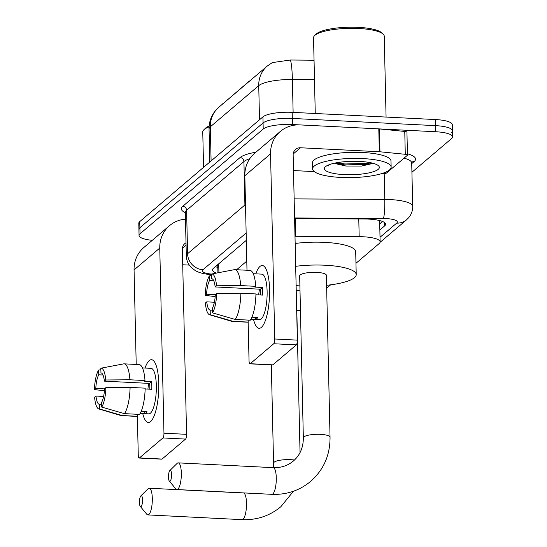 <?xml version="1.0" encoding="UTF-8"?>
<svg xmlns="http://www.w3.org/2000/svg" width="547" height="547" viewBox="0 0 547 547"><rect width="100%" height="100%" fill="white"/><g stroke="black" fill="none" stroke-linecap="round" stroke-linejoin="round"><path stroke-width="0.82" d="M249.849 80.853A7.856 1.914 178.7 0 0 249.117 81.291L223.183 103.533M222.526 104.094A21.217 5.169 -1.3 0 1 223.176 103.349M246.779 261.104L236.646 269.726M355.967 263.285L379.167 243.559A23.569 5.744 178.7 0 0 380.124 241.883A23.569 5.744 178.7 0 0 359.174 236.66L295.763 236.283A23.569 5.744 178.7 0 0 294.997 236.277M326.668 288.201L330.634 284.83M152.292 240.324A23.569 5.744 -1.3 0 1 139.061 235.477L138.924 229.378A23.569 5.744 -1.3 0 1 139.882 227.709L263.066 122.952A23.569 5.744 -1.3 0 1 292.324 118.439L435.508 125.639A23.569 5.744 -1.3 0 1 452.431 130.76L452.287 124.661A23.569 5.744 -1.3 0 0 435.371 119.547L292.187 112.34A23.569 5.744 -1.3 0 0 262.929 116.86L139.745 221.61A23.569 5.744 -1.3 0 0 138.788 223.285L138.924 229.378A23.569 5.744 -1.3 0 1 139.882 227.709L263.066 122.952A23.569 5.744 -1.3 0 1 292.324 118.439L435.508 125.639A23.569 5.744 -1.3 0 1 452.431 130.76A23.569 5.744 -1.3 0 1 451.473 132.429M314.053 60.218L290.423 60.013L272.331 62.59L267.298 66.016A27.5 25.545 49.6 0 0 258.738 85.64L210.328 126.808A27.5 25.545 -130.4 0 1 218.889 107.185L267.298 66.016M139.061 235.477A23.569 5.744 -1.3 0 1 140.018 233.801L263.21 129.044A23.569 5.744 -1.3 0 1 292.46 124.531L435.651 131.738A23.569 5.744 -1.3 0 1 452.567 136.853A23.569 5.744 -1.3 0 1 451.61 138.528L411.925 172.271M379.85 229.966L384.637 225.89A23.569 5.744 178.7 0 0 385.594 224.222A23.569 5.744 178.7 0 0 364.651 218.991L294.594 218.574M246.307 240.352L213.419 268.317A23.569 5.744 178.7 0 0 212.462 269.992A23.569 5.744 178.7 0 0 216.489 273.083M382.517 221.48L379.714 223.867M217.802 267.428A23.569 5.744 -1.3 0 1 215.402 266.635M150.603 421.573A31.425 8.759 92.9 0 1 142.74 413.553A31.425 8.759 92.9 0 0 148.333 422.489A31.425 8.759 92.9 0 0 150.603 421.573A31.425 8.759 92.9 0 0 152.941 418.455A31.425 8.759 92.9 0 0 155.676 364.186A31.425 8.759 92.9 0 0 149.222 360.63A31.425 8.759 92.9 0 1 151.492 359.714A31.425 8.759 92.9 0 1 158.787 387.522A31.425 8.759 92.9 0 1 150.603 421.573M145.03 368.042A31.425 8.759 92.9 0 1 149.222 360.63A31.425 8.759 92.9 0 0 145.03 368.042M185.474 219.162A31.425 29.196 49.6 0 0 169.549 225.644L143.847 247.504A31.425 29.196 49.6 0 0 134.063 269.924L136.21 364.452M169.549 225.644A31.425 29.196 49.6 0 0 159.765 248.071L163.963 433.197L186.575 434.332L182.37 249.206A7.856 7.296 -130.4 0 1 184.818 243.6A7.856 7.296 -130.4 0 1 186.014 242.793M137.338 414.291L138.261 455.049A3.932 1.094 -87.1 0 0 139.177 458.03A3.932 1.094 -87.1 0 0 139.458 457.921L162.069 459.056A3.932 1.094 92.9 0 1 161.782 459.172L139.177 458.03M186.575 434.332A3.932 1.094 92.9 0 1 185.549 439.084L162.944 437.949L139.458 457.921M162.944 437.949A3.932 1.094 -87.1 0 0 163.963 433.197M185.549 439.084L162.069 459.056M182.725 264.769L189.289 265.097M101.66 404.404L99.397 404.295A15.713 4.383 92.9 0 1 99.383 404.295A15.713 4.383 92.9 0 1 95.971 396.055L103.609 396.438M104.545 388.876L95.793 388.438A15.713 4.383 92.9 0 1 98.734 374.791L102.993 375.003M147.922 389.108A15.713 4.383 92.9 0 1 148.736 383.372M141.153 411.399L146.993 411.693A22.783 6.352 92.9 0 1 145.892 412.964A22.783 6.352 92.9 0 1 144.777 413.58L140.196 413.347M142.446 367.912L151.054 368.343A22.783 6.352 92.9 0 1 156.346 388.507A22.783 6.352 92.9 0 1 150.411 413.197A22.783 6.352 92.9 0 1 148.763 413.86L140.155 413.423M145.146 388.965L151.806 389.3A22.783 6.352 92.9 0 0 151.635 381.683L144.093 381.3L144.996 380.541L129.919 379.782L105.742 379.98L104.374 381.143L149.591 383.413A15.713 4.383 -87.1 0 1 149.83 389.204M100.976 372.904L100.949 372.904A15.713 4.383 92.9 0 1 100.963 372.904L100.839 368.22L123.595 363.878A25.928 7.227 92.9 0 1 124.087 363.844L139.157 364.596A25.928 7.227 92.9 0 1 144.996 380.541M145.167 388.158A25.928 7.227 92.9 0 1 139.526 414.4L124.456 413.641L101.721 407.091L101.619 402.407A15.713 4.383 92.9 0 0 104.552 388.76L105.913 387.597L130.097 387.399L145.167 388.158M124.087 363.844A25.928 7.227 92.9 0 1 129.919 379.782M130.097 387.399A25.928 7.227 92.9 0 1 124.456 413.641M100.874 369.676L98.624 370.1L98.734 374.791M95.793 388.438L94.433 389.594L104.415 390.77M94.433 389.594A20.43 5.696 92.9 0 1 98.624 370.1M100.839 368.22A20.43 5.696 92.9 0 1 105.742 379.98M105.913 387.597A20.43 5.696 92.9 0 1 101.721 407.091M100.963 372.904A15.713 4.383 92.9 0 1 104.374 381.143M99.397 404.295L99.506 408.978L122.241 415.529L137.311 416.288L137.263 414.291M137.311 416.288A25.928 7.227 92.9 0 1 136.552 416.39L121.482 415.631A25.928 7.227 92.9 0 1 120.99 415.549L98.761 408.937A20.43 5.696 92.9 0 1 94.604 397.218L95.971 396.055M122.241 415.529A25.928 7.227 92.9 0 1 121.482 415.631M99.506 408.978A20.43 5.696 92.9 0 1 98.761 408.937M144.729 411.583L144.777 413.58M151.635 381.683L149.591 383.413M203.559 167.341L202.759 131.984A35.357 8.615 -1.3 0 1 203.846 129.796A35.357 8.615 -1.3 0 1 209.091 126.883M203.846 129.796L205.33 128.333A33.784 8.232 -1.3 0 1 209.145 126.022M141.119 506.522A5.497 1.532 -87.1 0 0 142.548 499.876A5.497 1.532 -87.1 0 0 140.88 495.856A5.497 1.532 -87.1 0 0 140.818 495.91A5.497 1.532 -87.1 0 0 139.471 501.114A5.497 1.532 -87.1 0 0 140.292 506.426A5.497 1.532 -87.1 0 0 141.119 506.522M147.957 488.895A13.354 3.72 92.9 0 1 148.1 488.751A13.354 3.72 92.9 0 1 148.244 488.621A13.354 3.72 92.9 0 1 149.208 488.232A13.354 3.72 92.9 0 1 152.312 500.047A13.354 3.72 92.9 0 1 148.832 514.522A13.354 3.72 92.9 0 1 147.868 514.912A13.354 3.72 92.9 0 1 146.815 514.283L140.292 506.426M300.043 452.574L296.597 300.604A13.354 3.255 178.7 0 0 296.447 300.146M296.228 290.587A43.213 10.53 -1.3 0 1 300.009 290.847M300.447 310.204A43.213 10.53 -1.3 0 1 296.823 310.614M170.144 481.162A5.497 1.532 -87.1 0 0 171.573 474.516A5.497 1.532 -87.1 0 0 169.905 470.495A5.497 1.532 -87.1 0 0 169.844 470.55A5.497 1.532 -87.1 0 0 168.497 475.753A5.497 1.532 -87.1 0 0 169.317 481.066A5.497 1.532 -87.1 0 0 170.144 481.162M176.982 463.535A13.354 3.72 92.9 0 1 177.125 463.391A13.354 3.72 92.9 0 1 177.269 463.261A13.354 3.72 92.9 0 1 178.233 462.871A13.354 3.72 92.9 0 1 181.33 474.687A13.354 3.72 92.9 0 1 177.857 489.162A13.354 3.72 92.9 0 1 176.886 489.551A13.354 3.72 92.9 0 1 175.84 488.922L169.317 481.066M326.374 275.285A13.354 3.255 178.7 0 0 316.788 272.385A13.354 3.255 178.7 0 0 299.667 275.893L303.339 437.853A13.354 3.255 178.7 0 1 303.886 436.909A13.354 3.255 178.7 0 1 320.46 434.352A13.354 3.255 178.7 0 1 330.046 437.251L326.374 275.285M295.681 266.314A43.213 10.53 -1.3 0 1 325.205 265.227A43.213 10.53 -1.3 0 1 356.22 274.608A43.213 10.53 -1.3 0 1 326.6 285.295M295.161 243.456A43.213 10.53 -1.3 0 1 324.686 242.369A43.213 10.53 -1.3 0 1 355.7 251.75L356.22 274.608M299.893 285.903A43.213 10.53 -1.3 0 1 296.118 285.637M261.384 327.373A31.425 8.759 92.9 0 1 253.521 319.352A31.425 8.759 92.9 0 0 259.114 328.282A31.425 8.759 92.9 0 0 261.384 327.373A31.425 8.759 92.9 0 0 263.722 324.255A31.425 8.759 92.9 0 0 266.457 269.986A31.425 8.759 92.9 0 0 260.003 266.423A31.425 8.759 92.9 0 1 262.273 265.507A31.425 8.759 92.9 0 1 269.568 293.322A31.425 8.759 92.9 0 1 261.384 327.373M255.811 273.835A31.425 8.759 92.9 0 1 260.003 266.423A31.425 8.759 92.9 0 0 255.811 273.835M379.953 151.779A3.932 0.957 178.7 0 0 379.317 151.731L378.797 128.873A3.932 0.957 -1.3 0 1 379.433 128.921L379.953 151.779L405.272 154.295A3.932 0.957 178.7 0 1 407.46 155.102A3.932 0.957 178.7 0 1 407.296 155.382L386.579 172.996A3.932 0.957 178.7 0 1 382.38 173.768L381.15 173.761M378.797 128.873L299.995 124.907A31.425 29.196 49.6 0 0 280.331 131.444A31.425 29.196 49.6 0 0 270.546 153.864L274.744 338.99L297.356 340.131L293.151 155.006A7.856 7.296 -130.4 0 1 295.599 149.399A7.856 7.296 -130.4 0 1 300.515 147.765L379.317 151.731M379.433 128.921L404.759 131.444A3.932 0.957 -1.3 0 1 406.941 132.251L407.46 155.102M280.331 131.444L254.628 153.297A31.425 29.196 49.6 0 0 244.844 175.724L246.991 270.245M248.119 320.091L249.042 360.849A3.932 1.094 -87.1 0 0 249.958 363.83A3.932 1.094 -87.1 0 0 250.239 363.714L272.85 364.849A3.932 1.094 92.9 0 1 272.563 364.965L249.958 363.83M297.356 340.131A3.932 1.094 92.9 0 1 296.33 344.883L273.726 343.742L250.239 363.714M273.726 343.742A3.932 1.094 -87.1 0 0 274.744 338.99M296.33 344.883L272.85 364.849M293.507 170.561L314.299 171.608M212.441 310.204L210.178 310.087A15.713 4.383 92.9 0 1 210.164 310.087A15.713 4.383 92.9 0 1 206.752 301.848L214.39 302.238M215.327 294.676L206.575 294.231A15.713 4.383 92.9 0 1 209.508 280.584L213.774 280.796M258.704 294.901A15.713 4.383 92.9 0 1 259.517 289.165M251.935 317.198L257.774 317.486A22.783 6.352 92.9 0 1 256.673 318.764A22.783 6.352 92.9 0 1 255.558 319.373L250.977 319.14M253.22 273.705L261.835 274.143A22.783 6.352 92.9 0 1 267.127 294.3A22.783 6.352 92.9 0 1 261.192 318.99A22.783 6.352 92.9 0 1 259.545 319.653L250.936 319.222M255.928 294.758L262.587 295.093A22.783 6.352 92.9 0 0 262.416 287.476L254.875 287.1L255.777 286.334L240.701 285.575L216.523 285.78L215.156 286.936L260.372 289.213A15.713 4.383 -87.1 0 1 260.604 294.997M211.73 278.697A15.713 4.383 92.9 0 1 211.744 278.697L211.621 274.013L234.376 269.671A25.928 7.227 92.9 0 1 234.868 269.637L249.938 270.396A25.928 7.227 92.9 0 1 255.777 286.334M255.948 293.951A25.928 7.227 92.9 0 1 250.307 320.2L235.231 319.441L212.503 312.891L212.393 308.207A15.713 4.383 92.9 0 0 215.333 294.553L216.694 293.397L240.878 293.192L255.948 293.951M234.868 269.637A25.928 7.227 92.9 0 1 240.701 285.575M240.878 293.192A25.928 7.227 92.9 0 1 235.231 319.441M211.655 275.469L209.405 275.9L209.508 280.584M206.575 294.231L205.214 295.394L215.197 296.57M205.214 295.394A20.43 5.696 92.9 0 1 209.405 275.9M211.621 274.013A20.43 5.696 92.9 0 1 216.523 285.78M216.694 293.397A20.43 5.696 92.9 0 1 212.503 312.891M211.744 278.697A15.713 4.383 92.9 0 1 215.156 286.936M210.178 310.087L210.287 314.771L233.015 321.321L248.092 322.08L248.044 320.084M248.092 322.08A25.928 7.227 92.9 0 1 247.333 322.183L232.256 321.424A25.928 7.227 92.9 0 1 231.771 321.342L209.542 314.73A20.43 5.696 92.9 0 1 205.385 303.011L206.752 301.848M233.015 321.321A25.928 7.227 92.9 0 1 232.256 321.424M210.287 314.771A20.43 5.696 92.9 0 1 209.542 314.73M255.511 317.376L255.558 319.373M262.416 287.476L260.372 289.213M315.257 113.502L313.54 37.777A35.357 8.615 -1.3 0 1 314.628 35.589L316.111 34.126A33.784 8.232 -1.3 0 1 358.381 27.35A33.784 8.232 -1.3 0 1 381.498 32.642L383.05 34.037A35.357 8.615 -1.3 0 1 384.233 36.17L386.073 117.065M314.628 35.589A35.357 8.615 -1.3 0 1 358.859 28.499A35.357 8.615 -1.3 0 1 383.05 34.037M362.941 158.589A39.288 9.572 -1.3 0 1 391.139 167.122A39.288 9.572 -1.3 0 1 340.781 177.433A39.288 9.572 -1.3 0 1 312.59 168.9A39.288 9.572 -1.3 0 1 362.941 158.589M312.59 168.9L312.446 162.808A39.288 9.572 -1.3 0 1 362.805 152.497A39.288 9.572 -1.3 0 1 390.996 161.023L391.139 167.122M327.906 165.235L328.248 166.021L328.241 165.085M334.935 163.526L345.95 166.035L361.519 166.062L372.124 163.615M344.104 174.602A27.5 6.701 -1.3 0 1 325.212 166.931A27.5 6.701 -1.3 0 1 359.618 161.413A27.5 6.701 -1.3 0 1 378.435 165.727A27.5 6.701 -1.3 0 1 371.044 172.401A27.5 6.701 -1.3 0 1 344.104 174.602M334.88 163.102L344.925 164.92L368.172 164.326L372.644 163.177M336.952 162.698L344.904 163.97L368.152 163.375L370.866 162.76M327.926 165.221L328.248 166.021M218.711 263.818L218.916 272.618M295.359 218.581L295.763 236.283M358.777 218.957L359.174 236.66M290.423 60.013A27.5 3.111 90.3 0 1 292.378 79.472A31.425 7.658 178.7 0 0 258.738 85.64L259.51 119.766M211.101 160.927L210.328 126.808A31.425 7.658 178.7 0 0 209.05 129.037L209.802 162.035M314.491 79.602L292.378 79.472L293.124 112.388M435.371 119.547L435.651 131.738M139.745 221.61L140.018 233.801M262.929 116.86L263.21 129.044M292.187 112.34L292.46 124.531M380.015 237.289L396.698 223.108A15.713 3.829 178.7 0 0 386.052 218.581A15.713 3.829 178.7 0 0 383.372 218.506L294.58 217.98M294.149 198.889L384.773 199.423A31.425 7.658 -1.3 0 1 390.141 199.573A31.425 7.658 -1.3 0 1 412.698 206.397L411.713 162.972A31.425 7.658 178.7 0 0 404.028 158.165M384.185 173.679L384.773 199.423A15.713 1.778 90.3 0 1 383.372 218.506M407.426 153.803A35.357 8.615 -1.3 0 1 414.12 161.584L411.727 163.615M185.33 212.653A35.357 8.615 -1.3 0 1 182.746 206.294L240.071 157.543A35.357 8.615 -1.3 0 1 255.88 152.237M185.324 212.523L186.308 255.941A31.425 7.658 -1.3 0 1 187.587 253.712L186.602 210.287A31.425 7.658 178.7 0 0 185.324 212.523L185.098 211.716M246.143 233.022L203.005 269.712A15.713 14.598 -130.4 0 1 187.587 253.712L244.912 204.968L243.928 161.543L186.602 210.287A3.932 3.651 49.6 0 0 182.746 206.294M245.603 209.234A15.713 14.598 -130.4 0 1 244.912 204.968A31.425 7.658 -1.3 0 1 245.5 204.516M249.753 158.726A31.425 7.658 178.7 0 0 243.928 161.543A3.932 3.651 49.6 0 0 240.071 157.543M203.005 269.712A15.713 3.829 178.7 0 0 211.094 274.047L211.621 274.102M414.12 161.584A3.932 3.651 49.6 0 0 411.857 162.247M211.094 274.047A15.713 6.851 95.7 0 1 209.193 274.45L211.634 274.69M380.056 242.355L406.53 219.839A15.713 14.598 -130.4 0 1 396.698 223.108M384.562 222.595L384.637 225.89M159.765 248.071L134.063 269.924M186.062 245.09L182.418 248.194M293.418 491.254L280.891 506.686C269.753 515.91 256.81 520.231 242.068 519.65A13.354 3.72 -87.1 0 0 243.032 519.26A13.354 3.72 -87.1 0 0 246.512 504.792A13.354 3.72 -87.1 0 0 243.408 492.97L149.208 488.232M294.464 460.027A13.354 3.255 178.7 0 0 290.683 459.671A13.354 3.255 178.7 0 0 274.109 462.229A13.354 3.255 178.7 0 0 273.562 463.179L273.356 467.658M330.046 437.251C330.135 455.104 323.68 469.811 310.669 481.367C299.53 490.584 286.587 494.905 271.845 494.331A13.354 3.72 -87.1 0 0 272.809 493.941A13.354 3.72 -87.1 0 0 276.29 479.466A13.354 3.72 -87.1 0 0 273.185 467.651L178.233 462.871M270.546 153.864L244.844 175.724M300.515 147.765L293.199 153.987M405.272 154.295L404.759 131.444M217.221 265.083L217.754 265.172M217.74 264.645L217.925 272.809M379.639 220.564L380.124 241.883M218.889 107.185L214.862 111.397C210.91 116.6 208.975 122.48 209.05 129.037M452.567 136.853L452.431 130.76M411.659 162.397L411.713 162.972M186.308 255.941C186.486 260.44 188.147 264.29 191.279 267.504L195.088 270.457C198.479 272.502 203.183 273.835 209.193 274.45M406.53 219.839L408.787 217.556C411.426 214.308 412.732 210.588 412.698 206.397M242.068 519.65L147.868 514.912M245.548 493.004L243.408 492.97M271.333 364.904L273.562 463.179M140.818 495.91L148.1 488.751M273.185 467.651C281.062 467.917 287.784 465.709 293.363 461.018C299.995 455.254 303.318 447.535 303.339 437.853M271.845 494.331L176.886 489.551M169.844 470.55L177.125 463.391"/></g></svg>

